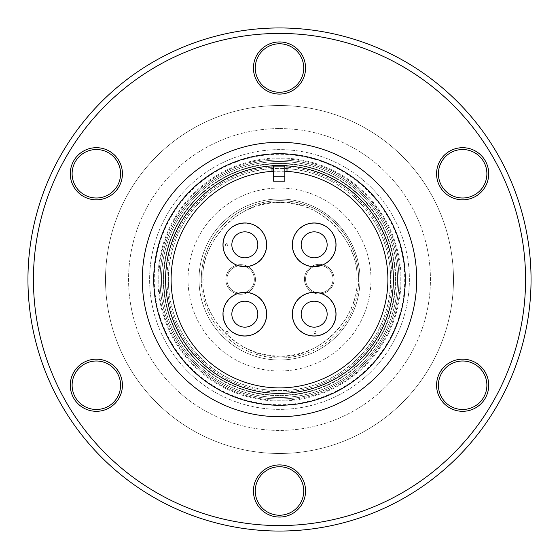 <?xml version="1.0" encoding="UTF-8"?>
<svg xmlns="http://www.w3.org/2000/svg" width="559" height="559" viewBox="0 0 559 559"><rect width="100%" height="100%" fill="white"/><g stroke="black" fill="none" stroke-linecap="round" stroke-linejoin="round"><path stroke-width="0.42" stroke-dasharray="2.79 2.1" d="M203.127 279.619C199.968 317.805 242.096 359.612 280.262 356.146C318.455 359.304 360.262 317.177 356.796 279.004C359.954 240.817 317.826 199.018 279.654 202.477C241.467 199.318 199.661 241.446 203.127 279.619C200.122 302.105 223.39 355.328 280.262 356.146C337.133 354.874 359.975 301.469 356.796 279.004C359.793 256.518 336.532 203.301 279.654 202.477C222.789 203.749 199.947 257.154 203.127 279.619M201.296 279.626A78.665 78.665 0 0 0 310.21 351.932A78.665 78.665 0 0 0 335.589 223.684A78.665 78.665 0 0 0 201.296 279.626A78.665 78.665 0 0 0 310.21 351.932A78.665 78.665 0 0 0 335.589 223.684A78.665 78.665 0 0 0 201.296 279.626A78.665 78.665 0 0 1 335.589 223.684A78.665 78.665 0 0 1 358.626 278.997A78.665 78.665 0 0 0 335.589 223.684M222.58 336.42A80.496 80.496 0 0 1 222.58 222.58A80.496 80.496 0 0 1 336.42 222.58A80.496 80.496 0 0 1 336.42 336.42A80.496 80.496 0 0 1 222.58 336.42A80.496 80.496 0 0 1 222.58 222.58A80.496 80.496 0 0 1 336.42 222.58A80.496 80.496 0 0 1 336.42 336.42A80.496 80.496 0 0 1 222.58 336.42M193.568 365.432A121.52 121.52 0 0 1 193.568 193.568A121.52 121.52 0 0 1 365.432 193.568A121.52 121.52 0 0 1 365.432 365.432A121.52 121.52 0 0 1 193.568 365.432M187.656 371.344A129.891 129.891 0 0 1 187.656 187.656A129.891 129.891 0 0 1 371.344 187.656A129.891 129.891 0 0 1 371.344 371.344A129.891 129.891 0 0 1 187.656 371.344A129.891 129.891 0 0 1 187.656 187.656A129.891 129.891 0 0 1 371.344 187.656A129.891 129.891 0 0 1 371.344 371.344A129.891 129.891 0 0 1 187.656 371.344M194.12 364.88A120.744 120.744 0 0 0 364.88 364.88A120.744 120.744 0 0 0 364.88 194.12A120.744 120.744 0 0 0 194.12 194.12A120.744 120.744 0 0 0 194.12 364.88A120.744 120.744 0 0 0 364.88 364.88A120.744 120.744 0 0 0 364.88 194.12A120.744 120.744 0 0 0 194.12 194.12A120.744 120.744 0 0 0 194.12 364.88M197.355 361.645A116.167 116.167 0 0 1 197.355 197.355A116.167 116.167 0 0 1 361.645 197.355A116.167 116.167 0 0 0 197.355 197.355A116.167 116.167 0 0 0 197.355 361.645A116.167 116.167 0 0 0 361.645 361.645A116.167 116.167 0 0 0 361.645 197.355A116.167 116.167 0 0 1 361.645 361.645A116.167 116.167 0 0 1 197.355 361.645M197.676 361.324A115.713 115.713 0 0 1 197.676 197.676A115.713 115.713 0 0 1 361.324 197.676A115.713 115.713 0 0 1 361.324 361.324A115.713 115.713 0 0 1 197.676 361.324A115.713 115.713 0 0 0 361.324 361.324A115.713 115.713 0 0 0 361.324 197.676A115.713 115.713 0 0 0 197.676 197.676A115.713 115.713 0 0 0 197.676 361.324M202.854 356.146A108.397 108.397 0 0 1 202.854 202.854A108.397 108.397 0 0 1 356.146 202.854A108.397 108.397 0 0 0 202.854 202.854A108.397 108.397 0 0 0 202.854 356.146A108.397 108.397 0 0 0 356.146 356.146A108.397 108.397 0 0 0 356.146 202.854A108.397 108.397 0 0 0 202.854 202.854A108.397 108.397 0 0 0 202.854 356.146A108.397 108.397 0 0 0 356.146 356.146A108.397 108.397 0 0 0 356.146 202.854A108.397 108.397 0 0 1 356.146 356.146A108.397 108.397 0 0 1 202.854 356.146M229.567 329.433A21.584 21.584 0 0 0 260.096 329.433A21.584 21.584 0 0 0 260.096 298.904A21.584 21.584 0 0 0 229.567 298.904A21.584 21.584 0 0 0 229.567 329.433A21.584 21.584 0 0 0 260.096 329.433A21.584 21.584 0 0 0 260.096 298.904A21.584 21.584 0 0 0 229.567 298.904A21.584 21.584 0 0 0 229.567 329.433M298.904 260.096A21.584 21.584 0 0 0 329.433 260.096A21.584 21.584 0 0 0 329.433 229.567A21.584 21.584 0 0 0 298.904 229.567A21.584 21.584 0 0 0 298.904 260.096A21.584 21.584 0 0 0 329.433 260.096A21.584 21.584 0 0 0 329.433 229.567A21.584 21.584 0 0 0 298.904 229.567A21.584 21.584 0 0 0 298.904 260.096M229.567 229.567A21.584 21.584 0 0 0 229.567 260.096A21.584 21.584 0 0 0 260.096 260.096A21.584 21.584 0 0 0 260.096 229.567A21.584 21.584 0 0 0 229.567 229.567A21.584 21.584 0 0 0 229.567 260.096A21.584 21.584 0 0 0 260.096 260.096A21.584 21.584 0 0 0 260.096 229.567A21.584 21.584 0 0 0 229.567 229.567M298.904 298.904A21.584 21.584 0 0 0 298.904 329.433A21.584 21.584 0 0 0 329.433 329.433A21.584 21.584 0 0 0 329.433 298.904A21.584 21.584 0 0 0 298.904 298.904A21.584 21.584 0 0 0 298.904 329.433A21.584 21.584 0 0 0 329.433 329.433A21.584 21.584 0 0 0 329.433 298.904A21.584 21.584 0 0 0 298.904 298.904M254.017 304.983A12.99 12.99 0 0 1 254.017 323.354A12.99 12.99 0 0 1 235.646 323.354A12.99 12.99 0 0 0 254.017 323.354A12.99 12.99 0 0 0 254.017 304.983A12.99 12.99 0 0 1 254.017 323.354A12.99 12.99 0 0 1 235.646 323.354A12.99 12.99 0 0 0 254.017 323.354A12.99 12.99 0 0 0 254.017 304.983A12.99 12.99 0 0 0 235.646 304.983A12.99 12.99 0 0 0 235.646 323.354A12.99 12.99 0 0 0 254.017 323.354A12.99 12.99 0 0 0 254.017 304.983A12.99 12.99 0 0 0 235.646 304.983A12.99 12.99 0 0 0 235.646 323.354A12.99 12.99 0 0 1 235.646 304.983A12.99 12.99 0 0 1 254.017 304.983A12.99 12.99 0 0 0 235.646 304.983A12.99 12.99 0 0 0 235.646 323.354A12.99 12.99 0 0 1 235.646 304.983A12.99 12.99 0 0 1 254.017 304.983M323.354 254.017A12.99 12.99 0 0 1 304.983 254.017A12.99 12.99 0 0 1 304.983 235.646A12.99 12.99 0 0 0 304.983 254.017A12.99 12.99 0 0 0 323.354 254.017A12.99 12.99 0 0 1 304.983 254.017A12.99 12.99 0 0 1 304.983 235.646A12.99 12.99 0 0 0 304.983 254.017A12.99 12.99 0 0 0 323.354 254.017A12.99 12.99 0 0 0 323.354 235.646A12.99 12.99 0 0 0 304.983 235.646A12.99 12.99 0 0 0 304.983 254.017A12.99 12.99 0 0 0 323.354 254.017A12.99 12.99 0 0 0 323.354 235.646A12.99 12.99 0 0 0 304.983 235.646A12.99 12.99 0 0 1 323.354 235.646A12.99 12.99 0 0 1 323.354 254.017A12.99 12.99 0 0 0 323.354 235.646A12.99 12.99 0 0 0 304.983 235.646A12.99 12.99 0 0 1 323.354 235.646A12.99 12.99 0 0 1 323.354 254.017M254.017 254.017A12.99 12.99 0 0 1 235.646 254.017A12.99 12.99 0 0 1 235.646 235.646A12.99 12.99 0 0 0 235.646 254.017A12.99 12.99 0 0 0 254.017 254.017A12.99 12.99 0 0 1 235.646 254.017A12.99 12.99 0 0 1 235.646 235.646A12.99 12.99 0 0 0 235.646 254.017A12.99 12.99 0 0 0 254.017 254.017A12.99 12.99 0 0 0 254.017 235.646A12.99 12.99 0 0 0 235.646 235.646A12.99 12.99 0 0 0 235.646 254.017A12.99 12.99 0 0 0 254.017 254.017A12.99 12.99 0 0 0 254.017 235.646A12.99 12.99 0 0 0 235.646 235.646A12.99 12.99 0 0 1 254.017 235.646A12.99 12.99 0 0 1 254.017 254.017A12.99 12.99 0 0 0 254.017 235.646A12.99 12.99 0 0 0 235.646 235.646A12.99 12.99 0 0 1 254.017 235.646A12.99 12.99 0 0 1 254.017 254.017M323.354 304.983A12.99 12.99 0 0 1 323.354 323.354A12.99 12.99 0 0 1 304.983 323.354A12.99 12.99 0 0 0 323.354 323.354A12.99 12.99 0 0 0 323.354 304.983A12.99 12.99 0 0 1 323.354 323.354A12.99 12.99 0 0 1 304.983 323.354A12.99 12.99 0 0 0 323.354 323.354A12.99 12.99 0 0 0 323.354 304.983A12.99 12.99 0 0 0 304.983 304.983A12.99 12.99 0 0 0 304.983 323.354A12.99 12.99 0 0 0 323.354 323.354A12.99 12.99 0 0 0 323.354 304.983A12.99 12.99 0 0 0 304.983 304.983A12.99 12.99 0 0 0 304.983 323.354A12.99 12.99 0 0 1 304.983 304.983A12.99 12.99 0 0 1 323.354 304.983A12.99 12.99 0 0 0 304.983 304.983A12.99 12.99 0 0 0 304.983 323.354A12.99 12.99 0 0 1 304.983 304.983A12.99 12.99 0 0 1 323.354 304.983M225.815 244.017A1.188 1.188 0 0 1 227.499 244.017A1.188 1.188 0 0 1 227.499 245.694A1.188 1.188 0 0 1 225.815 245.694A1.188 1.188 0 0 1 225.815 244.017M228.191 332.689A1.188 1.188 0 0 1 226.164 333.534A1.188 1.188 0 0 0 227.841 333.534A1.188 1.188 0 0 0 227.841 331.85A1.188 1.188 0 0 0 226.164 331.85A1.188 1.188 0 0 0 226.164 333.534A1.188 1.188 0 0 1 226.996 331.501A1.188 1.188 0 0 1 228.191 332.689M313.997 331.501A1.188 1.188 0 0 1 315.681 331.501A1.188 1.188 0 0 1 315.681 333.185A1.188 1.188 0 0 0 315.681 331.501A1.188 1.188 0 0 0 313.997 331.501A1.188 1.188 0 0 0 313.997 333.185A1.188 1.188 0 0 0 315.681 333.185A1.188 1.188 0 0 1 313.997 333.185A1.188 1.188 0 0 1 313.997 331.501M230.147 289.946A14.82 14.82 0 0 1 230.147 268.991A14.82 14.82 0 0 1 251.103 268.991A14.82 14.82 0 0 0 230.147 268.991A14.82 14.82 0 0 0 230.147 289.946A14.82 14.82 0 0 0 251.103 289.946A14.82 14.82 0 0 0 251.103 268.991A14.82 14.82 0 0 1 251.103 289.946A14.82 14.82 0 0 1 230.147 289.946M250.327 269.766A13.723 13.723 0 0 0 230.923 269.766A13.723 13.723 0 0 0 230.923 289.171A13.723 13.723 0 0 0 250.327 289.171A13.723 13.723 0 0 0 250.327 269.766A13.723 13.723 0 0 0 230.923 269.766A13.723 13.723 0 0 0 230.923 289.171A13.723 13.723 0 0 0 250.327 289.171A13.723 13.723 0 0 0 250.327 269.766M308.813 289.632A14.82 14.82 0 0 1 308.813 268.676A14.82 14.82 0 0 1 329.768 268.676A14.82 14.82 0 0 0 308.813 268.676A14.82 14.82 0 0 0 308.813 289.632A14.82 14.82 0 0 0 329.768 289.632A14.82 14.82 0 0 0 329.768 268.676A14.82 14.82 0 0 1 329.768 289.632A14.82 14.82 0 0 1 308.813 289.632M328.992 269.452A13.723 13.723 0 0 0 309.588 269.452A13.723 13.723 0 0 0 309.588 288.856A13.723 13.723 0 0 0 328.992 288.856A13.723 13.723 0 0 0 328.992 269.452A13.723 13.723 0 0 0 309.588 269.452A13.723 13.723 0 0 0 309.588 288.856A13.723 13.723 0 0 0 328.992 288.856A13.723 13.723 0 0 0 328.992 269.452M227.499 244.017A1.188 1.188 0 0 0 225.815 244.017A1.188 1.188 0 0 0 225.815 245.694A1.188 1.188 0 0 0 227.499 245.694A1.188 1.188 0 0 0 227.499 244.017M462.649 147.688A26.07 26.07 0 0 0 436.579 173.758A26.07 26.07 0 0 0 462.649 199.829A26.07 26.07 0 0 0 488.72 173.758A26.07 26.07 0 0 0 462.649 147.688M462.649 197.998A24.24 24.24 0 0 1 438.41 173.758A24.24 24.24 0 0 1 462.649 149.519A24.24 24.24 0 0 1 486.889 173.758A24.24 24.24 0 0 1 462.649 197.998M462.649 359.171A26.07 26.07 0 0 0 436.579 385.242A26.07 26.07 0 0 0 462.649 411.312A26.07 26.07 0 0 0 488.72 385.242A26.07 26.07 0 0 0 462.649 359.171M462.649 409.481A24.24 24.24 0 0 1 438.41 385.242A24.24 24.24 0 0 1 462.649 361.002A24.24 24.24 0 0 1 486.889 385.242A24.24 24.24 0 0 1 462.649 409.481M279.5 464.913A26.07 26.07 0 0 0 253.43 490.984A26.07 26.07 0 0 0 279.5 517.054A26.07 26.07 0 0 0 305.57 490.984A26.07 26.07 0 0 0 279.5 464.913M279.5 515.223A24.24 24.24 0 0 1 255.26 490.984A24.24 24.24 0 0 1 279.5 466.744A24.24 24.24 0 0 1 303.74 490.984A24.24 24.24 0 0 1 279.5 515.223M96.351 359.171A26.07 26.07 0 0 0 70.28 385.242A26.07 26.07 0 0 0 96.351 411.312A26.07 26.07 0 0 0 122.421 385.242A26.07 26.07 0 0 0 96.351 359.171M96.351 409.481A24.24 24.24 0 0 1 72.111 385.242A24.24 24.24 0 0 1 96.351 361.002A24.24 24.24 0 0 1 120.59 385.242A24.24 24.24 0 0 1 96.351 409.481M96.351 147.688A26.07 26.07 0 0 0 70.28 173.758A26.07 26.07 0 0 0 96.351 199.829A26.07 26.07 0 0 0 122.421 173.758A26.07 26.07 0 0 0 96.351 147.688M96.351 197.998A24.24 24.24 0 0 1 72.111 173.758A24.24 24.24 0 0 1 96.351 149.519A24.24 24.24 0 0 1 120.59 173.758A24.24 24.24 0 0 1 96.351 197.998M279.5 41.946A26.07 26.07 0 0 0 253.43 68.016A26.07 26.07 0 0 0 279.5 94.087A26.07 26.07 0 0 0 305.57 68.016A26.07 26.07 0 0 0 279.5 41.946M279.5 92.256A24.24 24.24 0 0 1 255.26 68.016A24.24 24.24 0 0 1 279.5 43.777A24.24 24.24 0 0 1 303.74 68.016A24.24 24.24 0 0 1 279.5 92.256M279.5 27.95A251.55 251.55 0 0 1 531.05 279.5A251.55 251.55 0 0 1 279.5 531.05A251.55 251.55 0 0 1 27.95 279.5A251.55 251.55 0 0 1 279.5 27.95M279.5 33.435A246.065 246.065 0 0 1 525.565 279.5A246.065 246.065 0 0 1 279.5 525.565A246.065 246.065 0 0 1 33.435 279.5A246.065 246.065 0 0 1 279.5 33.435M279.5 453.482A173.982 173.982 0 0 1 105.518 279.5A173.982 173.982 0 0 1 279.5 105.518A173.982 173.982 0 0 1 453.482 279.5A173.982 173.982 0 0 1 279.5 453.482A173.982 173.982 0 0 1 105.518 279.5A173.982 173.982 0 0 1 279.5 105.518A173.982 173.982 0 0 1 453.482 279.5A173.982 173.982 0 0 1 279.5 453.482M279.5 128.57A150.93 150.93 0 0 1 430.43 279.5A150.93 150.93 0 0 1 279.5 430.43A150.93 150.93 0 0 1 128.57 279.5A150.93 150.93 0 0 1 279.5 128.57A150.93 150.93 0 0 1 430.43 279.5A150.93 150.93 0 0 1 279.5 430.43A150.93 150.93 0 0 1 128.57 279.5A150.93 150.93 0 0 1 279.5 128.57M182.479 376.521A137.207 137.207 0 0 0 376.521 376.521A137.207 137.207 0 0 0 376.521 182.479A137.207 137.207 0 0 0 182.479 182.479A137.207 137.207 0 0 0 182.479 376.521M362.938 196.062A117.998 117.998 0 0 1 362.938 362.938A117.998 117.998 0 0 1 196.062 362.938A117.998 117.998 0 0 1 196.062 196.062A117.998 117.998 0 0 1 362.938 196.062A117.998 117.998 0 0 1 362.938 362.938A117.998 117.998 0 0 1 196.062 362.938A117.998 117.998 0 0 1 196.062 196.062A117.998 117.998 0 0 1 362.938 196.062M214.817 344.183A91.473 91.473 0 0 0 344.183 344.183A91.473 91.473 0 0 0 344.183 214.817A91.473 91.473 0 0 1 344.183 344.183A91.473 91.473 0 0 1 214.817 344.183A91.473 91.473 0 0 1 214.817 214.817A91.473 91.473 0 0 1 344.183 214.817A91.473 91.473 0 0 0 214.817 214.817A91.473 91.473 0 0 0 214.817 344.183M368.046 190.954A125.216 125.216 0 0 1 368.046 368.046A125.216 125.216 0 0 1 190.954 368.046A125.216 125.216 0 0 1 190.954 190.954A125.216 125.216 0 0 1 368.046 190.954M368.437 190.563A125.775 125.775 0 0 1 368.437 368.437A125.775 125.775 0 0 1 190.563 368.437A125.775 125.775 0 0 1 190.563 190.563A125.775 125.775 0 0 1 368.437 190.563A125.775 125.775 0 0 1 368.437 368.437A125.775 125.775 0 0 1 190.563 368.437A125.775 125.775 0 0 1 190.563 190.563A125.775 125.775 0 0 1 368.437 190.563A125.775 125.775 0 0 1 368.437 368.437A125.775 125.775 0 0 1 190.563 368.437A125.775 125.775 0 0 1 190.563 190.563A125.775 125.775 0 0 1 368.437 190.563A125.775 125.775 0 0 1 368.437 368.437A125.775 125.775 0 0 1 190.563 368.437A125.775 125.775 0 0 1 190.563 190.563A125.775 125.775 0 0 1 368.437 190.563A125.775 125.775 0 0 1 368.437 368.437A125.775 125.775 0 0 1 190.563 368.437A125.775 125.775 0 0 1 190.563 190.563A125.775 125.775 0 0 1 368.437 190.563M363.972 195.028A119.465 119.465 0 0 1 363.972 363.972A119.465 119.465 0 0 1 195.028 363.972A119.465 119.465 0 0 1 195.028 195.028A119.465 119.465 0 0 1 363.972 195.028A119.465 119.465 0 0 1 363.972 363.972A119.465 119.465 0 0 1 195.028 363.972A119.465 119.465 0 0 1 195.028 195.028A119.465 119.465 0 0 1 363.972 195.028A119.465 119.465 0 0 1 363.972 363.972A119.465 119.465 0 0 1 195.028 363.972A119.465 119.465 0 0 1 195.028 195.028A119.465 119.465 0 0 1 363.972 195.028A119.465 119.465 0 0 1 363.972 363.972A119.465 119.465 0 0 1 195.028 363.972A119.465 119.465 0 0 1 195.028 195.028A119.465 119.465 0 0 1 363.972 195.028A119.465 119.465 0 0 1 363.972 363.972A119.465 119.465 0 0 1 195.028 363.972A119.465 119.465 0 0 1 195.028 195.028A119.465 119.465 0 0 1 363.972 195.028M286.998 171.361L286.998 165.862A113.882 113.882 0 0 1 360.031 360.031A113.882 113.882 0 0 1 172.906 239.406A113.882 113.882 0 0 1 272.002 165.862L272.002 171.361M284.845 171.236L273.505 171.271M199.94 359.06A112.513 112.513 0 0 1 199.94 199.94A112.513 112.513 0 0 1 359.06 199.94A112.513 112.513 0 0 0 199.94 199.94A112.513 112.513 0 0 0 199.94 359.06A112.513 112.513 0 0 0 359.06 359.06A112.513 112.513 0 0 0 359.06 199.94A112.513 112.513 0 0 1 359.06 359.06A112.513 112.513 0 0 1 199.94 359.06M358.088 200.912A111.136 111.136 0 0 1 358.088 358.088A111.136 111.136 0 0 1 200.912 358.088A111.136 111.136 0 0 1 200.912 200.912A111.136 111.136 0 0 1 358.088 200.912A111.136 111.136 0 0 1 358.088 358.088A111.136 111.136 0 0 1 200.912 358.088A111.136 111.136 0 0 1 200.912 200.912A111.136 111.136 0 0 1 358.088 200.912M260.291 298.709A21.864 21.864 0 0 1 260.291 329.628A21.864 21.864 0 0 1 229.372 329.628A21.864 21.864 0 0 1 229.372 298.709A21.864 21.864 0 0 1 260.291 298.709M329.628 229.372A21.864 21.864 0 0 1 329.628 260.291A21.864 21.864 0 0 1 298.709 260.291A21.864 21.864 0 0 1 298.709 229.372A21.864 21.864 0 0 1 329.628 229.372M260.291 260.291A21.864 21.864 0 0 1 229.372 260.291A21.864 21.864 0 0 1 229.372 229.372A21.864 21.864 0 0 1 260.291 229.372A21.864 21.864 0 0 1 260.291 260.291M329.628 329.628A21.864 21.864 0 0 1 298.709 329.628A21.864 21.864 0 0 1 298.709 298.709A21.864 21.864 0 0 1 329.628 298.709A21.864 21.864 0 0 1 329.628 329.628M284.845 166.107L284.845 171.068L273.505 171.068L273.505 166.107M273.505 181.158L273.505 171.068M284.845 171.068L284.845 181.158"/><path stroke-width="0.84" d="M254.017 304.983A12.99 12.99 0 0 1 248.517 326.624A12.99 12.99 0 0 1 235.646 323.354A12.99 12.99 0 0 1 241.146 301.713A12.99 12.99 0 0 1 254.017 304.983M304.983 235.646A12.99 12.99 0 0 1 325.331 238.19A12.99 12.99 0 0 1 317.854 257.287A12.99 12.99 0 0 1 304.983 235.646M254.017 254.017A12.99 12.99 0 0 1 232.376 248.517A12.99 12.99 0 0 1 235.646 235.646A12.99 12.99 0 0 1 257.287 241.146A12.99 12.99 0 0 1 254.017 254.017M323.354 304.983A12.99 12.99 0 0 1 320.81 325.331A12.99 12.99 0 0 1 301.713 317.854A12.99 12.99 0 0 1 323.354 304.983M462.649 199.829A26.07 26.07 0 0 1 436.579 173.758A26.07 26.07 0 0 1 462.649 147.688A26.07 26.07 0 0 1 488.72 173.758A26.07 26.07 0 0 1 462.649 199.829M462.649 149.519A24.24 24.24 0 0 0 438.41 173.758A24.24 24.24 0 0 0 462.649 197.998A24.24 24.24 0 0 0 486.889 173.758A24.24 24.24 0 0 0 462.649 149.519M96.351 411.312A26.07 26.07 0 0 1 70.28 385.242A26.07 26.07 0 0 1 96.351 359.171A26.07 26.07 0 0 1 122.421 385.242A26.07 26.07 0 0 1 96.351 411.312M96.351 361.002A24.24 24.24 0 0 0 72.111 385.242A24.24 24.24 0 0 0 96.351 409.481A24.24 24.24 0 0 0 120.59 385.242A24.24 24.24 0 0 0 96.351 361.002M96.351 199.829A26.07 26.07 0 0 1 70.28 173.758A26.07 26.07 0 0 1 96.351 147.688A26.07 26.07 0 0 1 122.421 173.758A26.07 26.07 0 0 1 96.351 199.829M96.351 149.519A24.24 24.24 0 0 0 72.111 173.758A24.24 24.24 0 0 0 96.351 197.998A24.24 24.24 0 0 0 120.59 173.758A24.24 24.24 0 0 0 96.351 149.519M279.5 517.054A26.07 26.07 0 0 1 253.43 490.984A26.07 26.07 0 0 1 279.5 464.913A26.07 26.07 0 0 1 305.57 490.984A26.07 26.07 0 0 1 279.5 517.054M279.5 466.744A24.24 24.24 0 0 0 255.26 490.984A24.24 24.24 0 0 0 279.5 515.223A24.24 24.24 0 0 0 303.74 490.984A24.24 24.24 0 0 0 279.5 466.744M279.5 94.087A26.07 26.07 0 0 1 253.43 68.016A26.07 26.07 0 0 1 279.5 41.946A26.07 26.07 0 0 1 305.57 68.016A26.07 26.07 0 0 1 279.5 94.087M279.5 43.777A24.24 24.24 0 0 0 255.26 68.016A24.24 24.24 0 0 0 279.5 92.256A24.24 24.24 0 0 0 303.74 68.016A24.24 24.24 0 0 0 279.5 43.777M462.649 411.312A26.07 26.07 0 0 1 436.579 385.242A26.07 26.07 0 0 1 462.649 359.171A26.07 26.07 0 0 1 488.72 385.242A26.07 26.07 0 0 1 462.649 411.312M462.649 361.002A24.24 24.24 0 0 0 438.41 385.242A24.24 24.24 0 0 0 462.649 409.481A24.24 24.24 0 0 0 486.889 385.242A24.24 24.24 0 0 0 462.649 361.002M279.5 33.435A246.065 246.065 0 0 1 525.565 279.5A246.065 246.065 0 0 1 279.5 525.565A246.065 246.065 0 0 1 33.435 279.5A246.065 246.065 0 0 1 279.5 33.435M279.5 27.95A251.55 251.55 0 0 1 531.05 279.5A251.55 251.55 0 0 1 279.5 531.05A251.55 251.55 0 0 1 27.95 279.5A251.55 251.55 0 0 1 279.5 27.95M376.521 182.479A137.207 137.207 0 0 1 376.521 376.521A137.207 137.207 0 0 1 182.479 376.521A137.207 137.207 0 0 1 182.479 182.479A137.207 137.207 0 0 1 376.521 182.479M368.437 190.563A125.775 125.775 0 0 1 368.437 368.437A125.775 125.775 0 0 1 190.563 368.437A125.775 125.775 0 0 1 190.563 190.563A125.775 125.775 0 0 1 368.437 190.563M286.998 171.361L286.998 165.862A113.882 113.882 0 0 1 360.031 360.031A113.882 113.882 0 0 1 172.906 239.406A113.882 113.882 0 0 1 272.002 165.862L272.002 165.59A114.155 114.155 0 0 1 286.998 165.59L272.002 165.618L272.002 171.361A108.397 108.397 0 0 0 202.854 356.146A108.397 108.397 0 0 0 356.146 356.146A108.397 108.397 0 0 0 286.998 171.361L284.845 171.236M273.505 171.271L272.002 171.361M260.291 298.709A21.864 21.864 0 0 1 260.291 329.628A21.864 21.864 0 0 1 229.372 329.628A21.864 21.864 0 0 1 229.372 298.709A21.864 21.864 0 0 1 260.291 298.709M329.628 229.372A21.864 21.864 0 0 1 329.628 260.291A21.864 21.864 0 0 1 298.709 260.291A21.864 21.864 0 0 1 298.709 229.372A21.864 21.864 0 0 1 329.628 229.372M260.291 260.291A21.864 21.864 0 0 1 229.372 260.291A21.864 21.864 0 0 1 229.372 229.372A21.864 21.864 0 0 1 260.291 229.372A21.864 21.864 0 0 1 260.291 260.291M329.628 329.628A21.864 21.864 0 0 1 298.709 329.628A21.864 21.864 0 0 1 298.709 298.709A21.864 21.864 0 0 1 329.628 298.709A21.864 21.864 0 0 1 329.628 329.628M284.845 176.19L284.845 166.107L273.505 166.107L273.505 181.158L284.845 181.158L284.845 176.19L273.505 176.19M248.517 326.624A12.99 12.99 0 0 1 235.646 323.354A12.99 12.99 0 0 1 241.146 301.713M310.483 232.376A12.99 12.99 0 0 1 323.354 254.017A12.99 12.99 0 0 1 317.854 257.287M232.376 248.517A12.99 12.99 0 0 1 235.646 235.646A12.99 12.99 0 0 1 257.287 241.146M326.624 310.483A12.99 12.99 0 0 1 304.983 323.354A12.99 12.99 0 0 1 301.713 317.854"/></g></svg>
